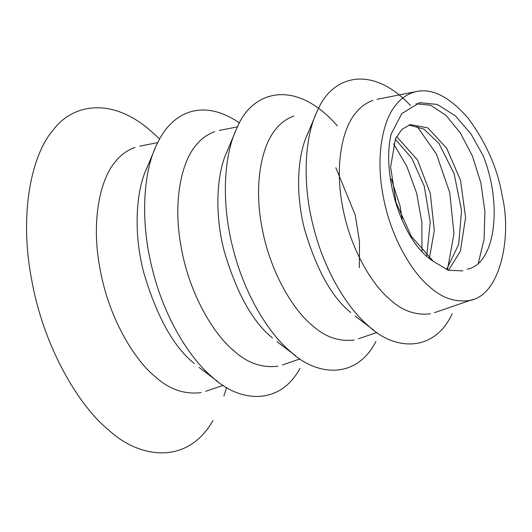 <?xml version="1.0" encoding="UTF-8"?>
<svg xmlns="http://www.w3.org/2000/svg" width="532" height="532" viewBox="0 0 532 532"><rect width="100%" height="100%" fill="white"/><g stroke="black" fill="none" stroke-linecap="round" stroke-linejoin="round"><path stroke-width="0.8" d="M402.126 219.004L400.104 206.243L391.286 178.825M429.41 258.16L434.312 230.522L430.282 193.322L417.44 159.886L396.566 136.544M395.289 139.204L411.702 158.117L424.283 186.253L430.248 222.13L426.757 255.719M448.509 270.316L460.38 251.177L465.573 217.555L460.552 180.368L446.634 148.175L427.934 127.946L410.265 124.581L401.866 129.416L395.462 138.812L390.621 167.048L395.981 202.313L411.309 236.314L433.294 261.325L448.323 270.256L462.86 270.894M478.341 263.127L484.1 239.187L484.898 211.623L480.928 183.055L472.409 156.062L460.266 132.827L445.883 115.264L430.667 105.27L416.024 103.753M391.206 133.938L401.82 113.595L419.622 102.649L437.297 104.445L455.299 115.796L471.026 134.044L482.99 155.344C502.521 203.237 495.97 263.739 467.216 269.259M447.419 269.95L453.962 233.761L449.753 192.664L436.466 154.18L416.742 125.885M421.989 250.718L421.849 222.137L416.629 193.123L406.774 166.25L393.607 143.806M359.353 267.742L359.512 241.741L355.283 215.134L335.865 167.76M408.822 125.04L423.838 129.07L438.86 143.314L454.095 173.578L461.523 210.373L458.69 244.354L446.528 269.618M433.294 261.325C402.012 241.847 381.225 175.188 391.186 133.918M227.982 149.499C217.302 170.007 213.631 210.426 224.118 250.831C236.554 293.006 252.687 322.066 272.504 338.026M214.782 131.643C207.181 134.43 200.923 138.985 196.002 145.309C182.077 160.95 172.275 200.684 181.259 247.633C189.538 294.575 214.01 334.668 233.754 350.654C247.167 362.99 261.904 368.157 277.957 366.169M337.381 125.898C295.267 77.539 251.975 91.211 237.425 127.035C224.703 151.46 220.341 199.593 232.823 247.713C244.687 296.045 269.797 334.428 290.445 351.546C315.782 375.712 356.028 380.353 375.924 341.478M293.863 116.016C286.608 118.676 280.63 123.032 275.935 129.07C262.635 144.006 253.279 181.944 261.85 226.778C269.757 271.606 293.132 309.883 311.978 325.152C324.793 336.929 338.864 341.863 354.192 339.968M308.261 132.694C298.073 152.258 294.575 190.808 304.577 229.352C316.44 269.578 331.828 297.302 350.734 312.523M410.505 105.509C370.551 63.029 331.522 77 317.704 110.224C305.481 133.705 301.285 179.976 313.282 226.233C324.686 272.69 348.826 309.591 368.676 326.043C393.6 350.009 433.6 353.614 452.173 313.8M372.945 100.395C366.036 102.929 360.337 107.072 355.861 112.824C343.193 127.055 334.282 163.211 342.448 205.924C349.983 248.63 372.247 285.105 390.209 299.649C402.418 310.868 415.825 315.576 430.421 313.76M429.617 286.801C441.52 297.74 454.594 302.329 468.832 300.56C499.92 296.823 512.09 237.631 502.348 196.654C497.905 169.336 486.494 143.168 468.127 118.144C448.23 95.348 429.783 86.802 412.792 92.521C406.049 94.995 400.496 99.032 396.134 104.644C383.778 118.516 375.087 153.768 383.053 195.417C390.395 237.059 412.107 272.617 429.617 286.801M153.795 133.665C113.289 95.74 72.259 103.793 53.074 130.22C32.778 153.017 18.494 210.918 31.581 279.34C43.651 347.755 79.315 406.182 108.082 429.484C138.978 458.697 187.463 465.6 213.046 420.433M135.028 147.404C127.082 150.31 120.538 155.078 115.397 161.688C100.841 178.04 90.593 219.583 99.983 268.667C108.641 317.744 134.224 359.659 154.865 376.377C168.89 389.264 184.298 394.671 201.076 392.589M147.697 166.303C136.525 187.756 132.687 230.043 143.66 272.317C156.667 316.427 173.538 346.831 194.273 363.529M239.506 122.978C201.276 96.777 170.925 113.602 157.14 143.84C143.933 169.209 139.397 219.211 152.365 269.192C164.687 319.4 190.769 359.273 212.215 377.048C238.13 401.633 278.987 407.013 300.008 368.377M300.001 358.901L282.399 364.959M237.511 126.849L219.244 130.453M295.858 355.941L277.052 341.71M235.417 131.49L226.293 153.243M376.902 332.46L358.428 338.811M373.883 330.266L355.07 316.041M315.775 114.513L306.658 136.265M472.768 299.489L434.464 312.663M416.749 91.464L377.008 99.311M226.612 387.515L223.912 395.908M159.68 138.958L153.13 133.06M223.121 385.341L205.724 391.326M157.751 142.596L139.697 146.16M217.841 381.61L199.035 367.386M155.058 148.468L145.934 170.22"/></g></svg>
